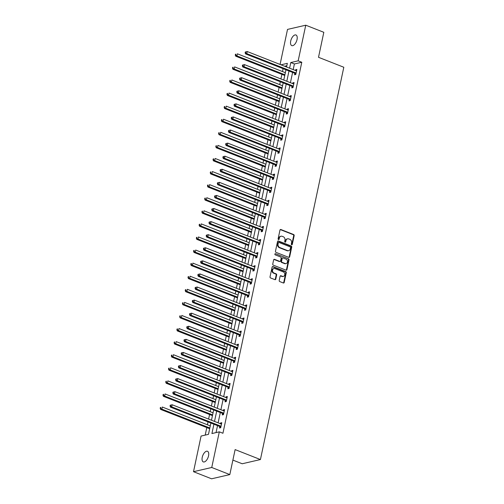 <?xml version="1.0" encoding="UTF-8"?>
<svg xmlns="http://www.w3.org/2000/svg" width="504" height="504" viewBox="0 0 504 504"><rect width="100%" height="100%" fill="white"/><g stroke="black" fill="none" stroke-linecap="round" stroke-linejoin="round"><path stroke-width="0.76" d="M291.69 244.761A0.611 0.504 77 0 0 292.307 244.377L294.166 235.633A0.876 0.724 77 0 0 293.63 234.53L280.86 229.509A0.876 0.724 77 0 0 279.978 230.051L278.12 238.795A0.611 0.504 77 0 0 279.109 239.186L279.355 238.058A2.804 2.312 77 0 1 280.993 236.219A2.804 2.312 77 0 1 282.183 236.313L283.248 236.735A2.804 2.312 77 0 1 284.955 240.263L284.716 241.391A0.611 0.504 77 0 0 285.711 241.781L285.951 240.654A2.804 2.312 77 0 1 287.589 238.814A2.804 2.312 77 0 1 288.779 238.909L289.844 239.331A2.804 2.312 77 0 1 291.558 242.859L291.312 243.986A0.611 0.504 77 0 0 291.69 244.761A0.611 0.504 77 0 0 291.816 244.49L293.674 235.746A0.876 0.724 77 0 0 293.139 234.643L280.369 229.622A0.876 0.724 77 0 0 280.256 229.591M278.485 239.57A0.611 0.504 77 0 0 278.618 239.306L278.857 238.172L279.355 238.058M285.088 242.166A0.611 0.504 77 0 0 285.214 241.895L285.459 240.767L285.951 240.654M202.236 457.317A5.714 2.816 111.5 0 1 207.478 451.269A5.714 2.816 111.5 0 1 208.543 455.862A5.714 2.816 111.5 0 1 203.295 461.903A5.714 2.816 111.5 0 1 202.236 457.317M290.72 41.032A5.714 2.816 111.5 0 1 295.961 34.984A5.714 2.816 111.5 0 1 297.026 39.577A5.714 2.816 111.5 0 1 291.784 45.618A5.714 2.816 111.5 0 1 290.72 41.032M279.216 280.463A0.876 0.724 77 0 0 279.752 281.566L283.336 282.977A0.876 0.724 77 0 0 284.218 282.429L286.285 272.714A0.876 0.724 77 0 0 285.749 271.612L272.979 266.591A0.876 0.724 77 0 0 272.097 267.133L270.031 276.847A0.876 0.724 77 0 0 270.566 277.95L274.894 279.651A0.876 0.724 77 0 0 275.776 279.109L276.658 274.951A0.876 0.724 77 0 0 276.129 273.848L273.981 273.004A2.344 1.934 77 0 1 272.494 270.642A2.344 1.934 77 0 1 273.918 268.519A2.344 1.934 77 0 1 274.913 268.601L283.324 271.908A2.344 1.934 77 0 1 284.81 274.271A2.344 1.934 77 0 1 283.38 276.394A2.344 1.934 77 0 1 282.385 276.312L280.986 275.764A0.876 0.724 77 0 0 280.104 276.305L279.216 280.463M280.073 64.449L287.519 29.408L305.752 25.2L323.82 32.306L318.509 57.299L343.81 67.252L260.423 459.554L235.122 449.599L229.811 474.592L211.743 467.485L193.511 471.694L201.083 436.048L208.48 434.347L210.88 423.026M305.752 25.2L298.173 60.839L290.783 62.546L289.586 68.191M213.91 424.217L211.926 433.547L219.316 431.84L222.932 433.264L301.789 62.263L298.173 60.839M219.316 431.84L211.743 467.485M288.779 257.374A0.876 0.724 77 0 0 289.661 256.832L291.728 247.118A0.876 0.724 77 0 0 291.192 246.015L278.422 240.994A0.876 0.724 77 0 0 277.534 241.536L275.474 251.25A0.876 0.724 77 0 0 276.003 252.353L288.779 257.374M289.006 259.919L286.94 269.627A0.876 0.724 77 0 1 286.058 270.175L273.288 265.148A0.876 0.724 77 0 1 272.752 264.046L273.634 259.894A0.876 0.724 77 0 1 274.516 259.346L279.701 261.387A0.876 0.724 77 0 0 280.583 260.839L281.169 258.086A0.876 0.724 77 0 0 280.633 256.983L275.241 254.86A0.611 0.504 77 0 1 275.486 253.707L288.471 258.817A0.876 0.724 77 0 1 289.006 259.919L288.515 260.033L286.448 269.741L286.94 269.627M232.892 460.102L242.191 463.762L260.423 459.554M301.789 62.263L294.399 63.97L293.202 69.609M292.603 72.419L290.417 82.694M289.825 85.497L287.639 95.773M287.041 98.582L284.854 108.858M284.262 111.661L282.076 121.937M281.478 124.746L279.298 135.022M278.699 137.825L276.513 148.107M275.921 150.91L273.735 161.185M273.137 163.995L270.957 174.271M270.358 177.074L268.172 187.349M267.574 190.159L265.394 200.434M264.795 203.238L262.609 213.513M262.017 216.323L259.831 226.598M259.232 229.402L257.053 239.683M256.454 242.487L254.268 252.762M253.676 255.566L251.49 265.847M250.891 268.651L248.705 278.926M248.113 281.736L245.927 292.011M245.328 294.815L243.148 305.09M242.55 307.9L240.364 318.175M239.772 320.979L237.586 331.254M236.987 334.064L234.807 344.339M234.209 347.143L232.023 357.424M231.424 360.228L229.244 370.503M228.646 373.313L226.46 383.588M225.868 386.392L223.681 396.667M223.083 399.477L220.903 409.752M220.305 412.555L218.119 422.831M217.526 425.641L216.046 432.596M294.853 73.42L294.563 74.775L295.791 74.491L296.862 69.457L295.634 69.747L295.47 70.503M292.068 86.499L291.778 87.86L293.013 87.576L294.084 82.543L292.849 82.826L292.692 83.588M289.29 99.584L289 100.939L290.235 100.655L291.299 95.628L290.071 95.911L289.907 96.667M286.505 112.669L286.222 114.024L287.45 113.74L288.521 108.707L287.286 108.99L287.129 109.752M283.727 125.748L283.437 127.109L284.672 126.819L285.743 121.792L284.508 122.075L284.344 122.831M280.948 138.833L280.659 140.188L281.887 139.904L282.958 134.87L281.73 135.154L281.566 135.916M278.164 151.912L277.874 153.273L279.109 152.989L280.18 147.956L278.945 148.239L278.788 148.995M275.386 164.997L275.096 166.352L276.331 166.068L277.395 161.034L276.167 161.324L276.003 162.08M272.601 178.076L272.317 179.437L273.546 179.153L274.617 174.119L273.382 174.403L273.225 175.159M269.823 191.161L269.533 192.515L270.768 192.232L271.839 187.204L270.604 187.488L270.44 188.244M267.044 204.24L266.755 205.601L267.983 205.317L269.054 200.283L267.826 200.567L267.662 201.329M264.26 217.325L263.976 218.679L265.205 218.396L266.276 213.368L265.041 213.652L264.883 214.408M261.481 230.41L261.192 231.764L262.427 231.481L263.491 226.447L262.263 226.731L262.099 227.493M258.703 243.489L258.413 244.849L259.642 244.56L260.713 239.532L259.484 239.816L259.321 240.572M255.919 256.574L255.629 257.928L256.864 257.645L257.935 252.611L256.7 252.895L256.542 253.657M253.14 269.653L252.851 271.013L254.079 270.73L255.15 265.696L253.922 265.98L253.758 266.736M250.356 282.738L250.072 284.092L251.301 283.809L252.372 278.775L251.137 279.065L250.979 279.821M247.577 295.817L247.288 297.177L248.522 296.894L249.587 291.86L248.359 292.144L248.195 292.9M244.799 308.902L244.509 310.256L245.738 309.973L246.809 304.945L245.58 305.229L245.417 305.985M242.014 321.987L241.725 323.341L242.959 323.058L244.031 318.024L242.796 318.308L242.638 319.07M239.236 335.066L238.946 336.426L240.181 336.136L241.246 331.109L240.017 331.393L239.854 332.149M236.452 348.151L236.168 349.505L237.397 349.222L238.468 344.188L237.233 344.471L237.075 345.234M233.673 361.229L233.383 362.59L234.618 362.307L235.689 357.273L234.454 357.556L234.291 358.312M230.895 374.315L230.605 375.669L231.834 375.386L232.905 370.352L231.676 370.642L231.512 371.398M228.11 387.393L227.821 388.754L229.055 388.471L230.126 383.437L228.892 383.72L228.734 384.476M225.332 400.478L225.042 401.833L226.277 401.549L227.342 396.522L226.113 396.805L225.95 397.561M222.554 413.557L222.264 414.918L223.493 414.635L224.564 409.601L223.329 409.884L223.171 410.647M219.769 426.642L219.479 427.997L220.714 427.713L221.785 422.686L220.55 422.969L220.393 423.725M283.091 68.676L282.479 71.543M281.887 74.353L280.904 78.952M280.312 81.755L279.701 84.628M279.103 87.431L278.126 92.03M277.528 94.84L276.916 97.707M276.324 100.517L275.348 105.115M274.749 107.919L274.138 110.792M273.54 113.595L272.563 118.201M271.965 121.004L271.36 123.877M270.761 126.68L269.785 131.279M269.186 134.089L268.575 136.956M267.983 139.766L267 144.364M266.408 147.168L265.797 150.041M265.198 152.844L264.222 157.443M263.623 160.253L263.012 163.12M262.42 165.929L261.444 170.528M260.845 173.332L260.234 176.205M259.636 179.008L258.659 183.607M258.067 186.417L257.456 189.284M256.857 192.093L255.881 196.692M255.282 199.496L254.671 202.369M254.079 205.172L253.096 209.771M252.504 212.581L251.893 215.447M251.294 218.257L250.318 222.856M249.719 225.66L249.115 228.532M248.516 231.336L247.54 235.941M246.941 238.745L246.33 241.618M245.732 244.421L244.755 249.02M244.163 251.83L243.552 254.696M242.953 257.506L241.977 262.105M241.378 264.909L240.767 267.781M240.175 270.585L239.198 275.184M238.6 277.994L237.989 280.86M237.39 283.67L236.414 288.269M235.815 291.073L235.211 293.945M234.612 296.749L233.636 301.348M233.037 304.158L232.426 307.024M231.834 309.834L230.851 314.433M230.259 317.237L229.648 320.109M229.049 322.913L228.073 327.518M227.474 330.322L226.863 333.194M226.271 335.998L225.294 340.597M224.696 343.4L224.085 346.273M223.486 349.077L222.51 353.682M221.917 356.486L221.306 359.358M220.708 362.162L219.731 366.761M219.133 369.571L218.522 372.437M217.93 375.247L216.947 379.846M216.355 382.649L215.743 385.522M215.145 388.326L214.168 392.925M213.57 395.734L212.965 398.601M212.367 401.411L211.39 406.01M210.792 408.813L210.181 411.686M209.582 414.49L208.606 419.089M208.013 421.898L207.402 424.765M206.804 427.575L205.204 435.103M286.833 65.715L284.603 66.232M229.811 474.592L211.579 478.8L193.511 471.694M286.562 67.001L287.337 63.34L280.993 64.808M211.478 420.223L213.664 409.947M214.257 407.137L216.443 396.862M217.041 394.059L219.227 383.777M219.82 380.974L222.006 370.698M222.604 367.895L224.784 357.613M225.382 354.81L227.569 344.534M228.161 341.725L230.347 331.449M230.945 328.646L233.125 318.37M233.724 315.561L235.91 305.285M236.508 302.482L238.688 292.207M239.287 289.397L241.473 279.122M242.065 276.318L244.251 266.036M244.849 263.233L247.029 252.958M247.628 250.148L249.814 239.873M250.406 237.069L252.592 226.794M253.191 223.984L255.377 213.709M255.969 210.905L258.155 200.63M258.754 197.82L260.933 187.545M261.532 184.741L263.718 174.46M264.31 171.656L266.496 161.381M267.095 158.577L269.281 148.296M269.873 145.492L272.059 135.217M272.658 132.407L274.837 122.132M275.436 119.328L277.622 109.053M278.214 106.243L280.4 95.968M280.999 93.164L283.179 82.889M283.777 80.079L285.963 69.804M288.987 70.995L286.808 81.27M286.209 84.08L284.023 94.355M283.431 97.159L281.245 107.434M280.646 110.244L278.46 120.519M277.868 123.323L275.682 133.598M275.083 136.408L272.903 146.683M272.305 149.486L270.119 159.762M269.527 162.572L267.341 172.847M266.742 175.65L264.556 185.932M263.964 188.735L261.778 199.011M261.179 201.821L258.999 212.096M258.401 214.899L256.215 225.175M255.623 227.984L253.436 238.26M252.838 241.063L250.658 251.338M250.06 254.148L247.874 264.424M247.275 267.227L245.095 277.509M244.497 280.312L242.311 290.587M241.718 293.397L239.532 303.673M238.934 306.476L236.754 316.751M236.156 319.561L233.969 329.837M233.377 332.64L231.191 342.915M230.593 345.725L228.407 356M227.814 358.804L225.628 369.079M225.03 371.889L222.85 382.164M222.251 384.968L220.065 395.249M219.473 398.053L217.287 408.328M216.689 411.138L214.509 421.413M294.399 63.97L290.783 62.546M295.634 69.747L296.711 70.169M292.849 82.826L293.933 83.255M290.071 95.911L291.148 96.333M287.286 108.99L288.37 109.418M284.508 122.075L285.592 122.497M281.73 135.154L282.807 135.582M278.945 148.239L280.029 148.661M276.167 161.324L277.244 161.746M273.382 174.403L274.466 174.831M270.604 187.488L271.688 187.91M267.826 200.567L268.903 200.995M265.041 213.652L266.125 214.074M262.263 226.731L263.34 227.159M259.484 239.816L260.562 240.238M256.7 252.895L257.783 253.323M253.922 265.98L254.999 266.408M251.137 279.065L252.221 279.487M248.359 292.144L249.442 292.572M245.58 305.229L246.658 305.651M242.796 318.308L243.879 318.736M240.017 331.393L241.095 331.815M237.233 344.471L238.316 344.9M234.454 357.556L235.538 357.979M231.676 370.642L232.754 371.064M228.892 383.72L229.975 384.149M226.113 396.805L227.191 397.228M223.329 409.884L224.412 410.313M220.55 422.969L221.634 423.391M287.589 238.814L287.097 238.928A2.804 2.312 77 0 0 285.459 240.767M280.993 236.219L280.501 236.332A2.804 2.312 77 0 0 278.857 238.172M288.893 257.405A0.876 0.724 77 0 0 289.17 256.946L291.236 247.231A0.876 0.724 77 0 0 290.701 246.128L277.924 241.107A0.876 0.724 77 0 0 277.817 241.069M290.543 247.634A0.611 0.504 77 0 0 290.165 246.859L278.958 242.449A0.611 0.504 77 0 0 278.334 242.833L278.082 244.024A2.804 2.312 77 0 0 279.796 247.552L287.456 250.564A2.804 2.312 77 0 0 288.647 250.664A2.804 2.312 77 0 0 290.285 248.825L290.543 247.634M278.46 242.563A0.611 0.504 77 0 0 277.843 242.947L278.334 242.833M288.647 250.664L288.156 250.778A2.804 2.312 77 0 1 286.965 250.677L279.298 247.666A2.804 2.312 77 0 1 277.591 244.138L277.843 242.947M286.171 270.207A0.876 0.724 77 0 0 286.448 269.741M280.073 261.412L279.575 261.532A0.876 0.724 77 0 1 279.203 261.5L274.025 259.459A0.876 0.724 77 0 0 273.911 259.428M275.486 253.707L288.471 258.817M285.075 263.498A2.344 1.934 77 0 0 286.07 263.579A2.344 1.934 77 0 0 287.494 261.456A2.344 1.934 77 0 0 286.007 259.094L283.046 257.928A0.876 0.724 77 0 0 282.164 258.476L281.579 261.229A0.876 0.724 77 0 0 282.108 262.332L285.075 263.498L284.577 263.611A2.344 1.934 77 0 0 285.573 263.693L286.07 263.579M282.675 257.897L282.183 258.01A0.876 0.724 77 0 0 281.667 258.59L282.164 258.476M284.577 263.611L281.616 262.445A0.876 0.724 77 0 1 281.081 261.343L281.667 258.59M288.515 260.033A0.876 0.724 77 0 0 287.979 258.93M283.38 276.394L282.889 276.507A2.344 1.934 77 0 1 281.894 276.425L280.495 275.877A0.876 0.724 77 0 0 280.382 275.839M273.918 268.519L273.426 268.632A2.344 1.934 77 0 0 272.002 270.755A2.344 1.934 77 0 0 273.489 273.118L273.981 273.004M275.008 279.688A0.876 0.724 77 0 0 275.285 279.222L276.167 275.064A0.876 0.724 77 0 0 275.631 273.962L273.489 273.118M283.45 283.009A0.876 0.724 77 0 0 283.727 282.542L285.793 272.828A0.876 0.724 77 0 0 285.258 271.725L272.488 266.704A0.876 0.724 77 0 0 272.374 266.673M285.352 72.677L237.384 53.808L236.937 55.9L235.708 56.19L284.64 75.436A0.895 0.737 -103 0 1 284.754 75.493M235.765 54.986L235.941 54.149L235.45 54.262L235.267 55.106L235.765 54.986L236.937 55.9L284.905 74.768M235.45 54.262L235.941 54.149M235.708 56.19L235.267 55.106M245.303 51.988L245.127 52.825L245.618 52.712L245.794 51.874L245.303 51.988L247.237 51.534L296.176 70.781A0.895 0.737 77 0 0 296.459 70.825L296.572 70.818M245.794 51.874L247.237 51.534L246.79 53.626L245.561 53.915L294.5 73.162A0.895 0.737 77 0 1 294.752 73.326L295.823 74.346M296.081 73.137L295.987 73.042A0.895 0.737 77 0 0 295.728 72.878L246.79 53.626L245.618 52.712M245.127 52.825L245.561 53.915M282.574 85.756L234.606 66.887L234.158 68.985L232.924 69.269L281.862 88.521A0.895 0.737 -103 0 1 281.975 88.572M232.98 68.072L233.163 67.234L232.665 67.347L232.489 68.185L234.158 68.985L282.127 87.853M232.665 67.347L233.163 67.234M232.924 69.269L232.489 68.185M279.789 98.841L231.821 79.972L231.374 82.07L230.145 82.354L279.084 101.6A0.895 0.737 -103 0 1 279.191 101.657M230.202 81.157L230.378 80.312L229.887 80.432L229.711 81.27L230.202 81.157L231.374 82.07L279.342 100.932M229.887 80.432L230.378 80.312M230.145 82.354L229.711 81.27M242.525 65.073L242.342 65.911L242.833 65.797L243.016 64.959L242.525 65.073L244.459 64.613L293.391 83.866A0.895 0.737 77 0 0 293.674 83.91L293.794 83.903M243.016 64.959L244.459 64.613L244.012 66.711L242.783 66.994L291.715 86.241A0.895 0.737 77 0 1 291.974 86.411L293.044 87.431M293.303 86.215L293.208 86.127A0.895 0.737 77 0 0 292.95 85.957L244.012 66.711L242.833 65.797M242.342 65.911L242.783 66.994M239.74 78.151L239.564 78.996L240.055 78.882L240.232 78.038L239.74 78.151L241.674 77.698L290.613 96.944A0.895 0.737 77 0 0 290.896 96.988L291.01 96.982M240.232 78.038L241.674 77.698L241.233 79.79L239.999 80.079L288.937 99.326A0.895 0.737 77 0 1 289.195 99.49L290.26 100.517M290.518 99.301L290.424 99.206A0.895 0.737 77 0 0 290.165 99.042L241.233 79.79L240.055 78.882M239.564 78.996L239.999 80.079M277.011 111.919L229.043 93.051L228.596 95.149L227.367 95.432L276.299 114.685A0.895 0.737 -103 0 1 276.413 114.736M227.424 94.235L227.6 93.397L227.109 93.511L226.926 94.349L227.424 94.235L228.596 95.149L276.564 114.017M227.109 93.511L227.6 93.397M227.367 95.432L226.926 94.349M274.226 125.005L226.258 106.136L225.817 108.234L224.582 108.517L273.521 127.764A0.895 0.737 -103 0 1 273.628 127.821M224.639 107.32L224.816 106.483L224.324 106.596L224.148 107.434L225.817 108.234L273.785 127.103M224.324 106.596L224.816 106.483M224.582 108.517L224.148 107.434M271.448 138.083L223.48 119.215L223.033 121.313L221.804 121.596L270.743 140.849A0.895 0.737 -103 0 1 270.85 140.9M221.861 120.399L222.037 119.561L221.546 119.675L221.369 120.513L221.861 120.399L223.033 121.313L271.001 140.181M221.546 119.675L222.037 119.561M221.804 121.596L221.369 120.513M236.962 91.237L236.779 92.075L237.277 91.961L237.453 91.123L236.962 91.237L238.896 90.777L287.834 110.029A0.895 0.737 77 0 0 288.118 110.074L288.231 110.067M237.453 91.123L238.896 90.777L238.449 92.875L237.22 93.158L286.152 112.411A0.895 0.737 77 0 1 286.411 112.575L287.482 113.595M287.74 112.379L287.645 112.291A0.895 0.737 77 0 0 287.387 112.121L238.449 92.875L237.277 91.961M236.779 92.075L237.22 93.158M234.177 104.322L234.001 105.16L234.492 105.046L234.675 104.208L234.177 104.322L236.118 103.862L285.05 123.108A0.895 0.737 77 0 0 285.333 123.152L285.453 123.146M234.675 104.208L236.118 103.862L235.67 105.96L234.436 106.243L283.374 125.49A0.895 0.737 77 0 1 283.632 125.66L284.703 126.68M284.962 125.465L284.861 125.37A0.895 0.737 77 0 0 284.609 125.206L235.67 105.96L234.492 105.046M234.001 105.16L234.436 106.243M231.399 117.4L231.223 118.238L231.714 118.125L231.89 117.287L231.399 117.4L233.333 116.941L282.272 136.193A0.895 0.737 77 0 0 282.555 136.238L282.668 136.231M231.89 117.287L233.333 116.941L232.892 119.038L231.657 119.322L280.596 138.575A0.895 0.737 77 0 1 280.848 138.739L281.919 139.759M282.177 138.55L282.082 138.455A0.895 0.737 77 0 0 281.824 138.291L232.892 119.038L231.714 118.125M231.223 118.238L231.657 119.322M228.621 130.486L228.438 131.323L228.936 131.21L229.112 130.372L228.621 130.486L230.555 130.026L279.493 149.272A0.895 0.737 77 0 0 279.77 149.323L279.89 149.31M229.112 130.372L230.555 130.026L230.107 132.124L228.879 132.407L277.811 151.654A0.895 0.737 77 0 1 278.069 151.824L279.14 152.844M279.399 151.628L279.304 151.54A0.895 0.737 77 0 0 279.046 151.37L230.107 132.124L228.936 131.21M228.438 131.323L228.879 132.407M225.836 143.564L225.66 144.402L226.151 144.289L226.328 143.451L225.836 143.564L227.77 143.111L276.709 162.357A0.895 0.737 77 0 0 276.992 162.401L277.112 162.395M226.328 143.451L227.77 143.111L227.329 145.202L226.094 145.486L275.033 164.739A0.895 0.737 77 0 1 275.291 164.903L276.356 165.923M276.614 164.713L276.52 164.619A0.895 0.737 77 0 0 276.261 164.455L227.329 145.202L226.151 144.289M225.66 144.402L226.094 145.486M223.058 156.65L222.881 157.487L223.373 157.374L223.549 156.536L223.058 156.65L224.992 156.19L273.93 175.436A0.895 0.737 77 0 0 274.214 175.487L274.327 175.474M223.549 156.536L224.992 156.19L224.545 158.287L223.316 158.571L272.255 177.817A0.895 0.737 77 0 1 272.507 177.988L273.577 179.008M273.836 177.792L273.741 177.704A0.895 0.737 77 0 0 273.483 177.534L224.545 158.287L223.373 157.374M222.881 157.487L223.316 158.571M220.273 169.728L220.097 170.572L220.588 170.453L220.771 169.615L220.273 169.728L222.214 169.275L271.146 188.521A0.895 0.737 77 0 0 271.429 188.565L271.549 188.559M220.771 169.615L222.214 169.275L221.766 171.366L220.532 171.656L269.47 190.903A0.895 0.737 77 0 1 269.728 191.066L270.799 192.087M271.058 190.877L270.957 190.783A0.895 0.737 77 0 0 270.705 190.619L221.766 171.366L220.588 170.453M220.097 170.572L220.532 171.656M217.495 182.813L217.319 183.651L217.81 183.538L217.986 182.7L217.495 182.813L219.429 182.353L268.367 201.606A0.895 0.737 77 0 0 268.651 201.65L268.764 201.644M217.986 182.7L219.429 182.353L218.988 184.451L217.753 184.735L266.692 203.988A0.895 0.737 77 0 1 266.95 204.151L268.015 205.172M268.273 203.956L268.178 203.868A0.895 0.737 77 0 0 267.92 203.698L218.988 184.451L217.81 183.538M217.319 183.651L217.753 184.735M214.717 195.898L214.534 196.736L215.032 196.623L215.208 195.779L214.717 195.898L216.651 195.439L265.589 214.685A0.895 0.737 77 0 0 265.873 214.729L265.986 214.723M215.208 195.779L216.651 195.439L216.203 197.537L214.975 197.82L263.907 217.067A0.895 0.737 77 0 1 264.165 217.237L265.236 218.257M265.495 217.041L265.4 216.947A0.895 0.737 77 0 0 265.142 216.783L216.203 197.537L215.032 196.623M214.534 196.736L214.975 197.82M211.932 208.977L211.756 209.815L212.247 209.702L212.43 208.864L211.932 208.977L213.872 208.517L262.804 227.77A0.895 0.737 77 0 0 263.088 227.814L263.208 227.808M212.43 208.864L213.872 208.517L213.425 210.615L212.19 210.899L261.129 230.152A0.895 0.737 77 0 1 261.387 230.315L262.452 231.336M262.71 230.12L262.615 230.032A0.895 0.737 77 0 0 262.363 229.862L213.425 210.615L212.247 209.702M211.756 209.815L212.19 210.899M209.154 222.062L208.977 222.9L209.469 222.787L209.645 221.949L209.154 222.062L211.088 221.602L260.026 240.849A0.895 0.737 77 0 0 260.31 240.899L260.423 240.887M209.645 221.949L211.088 221.602L210.641 223.7L209.412 223.984L258.35 243.23A0.895 0.737 77 0 1 258.602 243.401L259.673 244.421M259.932 243.205L259.837 243.117A0.895 0.737 77 0 0 259.579 242.947L210.641 223.7L209.469 222.787M208.977 222.9L209.412 223.984M206.375 235.141L206.193 235.979L206.684 235.866L206.867 235.028L206.375 235.141L208.309 234.681L257.242 253.934A0.895 0.737 77 0 0 257.525 253.978L257.645 253.972M206.867 235.028L208.309 234.681L207.862 236.779L206.634 237.063L255.566 256.316A0.895 0.737 77 0 1 255.824 256.479L256.895 257.5M257.153 256.29L257.059 256.196A0.895 0.737 77 0 0 256.801 256.032L207.862 236.779L206.684 235.866M206.193 235.979L206.634 237.063M203.591 248.226L203.414 249.064L203.906 248.951L204.082 248.113L203.591 248.226L205.525 247.766L254.463 267.013A0.895 0.737 77 0 0 254.747 267.063L254.86 267.051M204.082 248.113L205.525 247.766L205.084 249.864L203.849 250.148L252.787 269.394A0.895 0.737 77 0 1 253.046 269.564L254.111 270.585M254.369 269.369L254.274 269.281A0.895 0.737 77 0 0 254.016 269.111L205.084 249.864L203.906 248.951M203.414 249.064L203.849 250.148M200.812 261.305L200.63 262.143L201.127 262.03L201.304 261.192L200.812 261.305L202.747 260.851L251.685 280.098A0.895 0.737 77 0 0 251.969 280.142L252.082 280.136M201.304 261.192L202.747 260.851L202.299 262.943L201.071 263.227L250.003 282.479A0.895 0.737 77 0 1 250.261 282.643L251.332 283.664M251.591 282.454L251.496 282.36A0.895 0.737 77 0 0 251.238 282.196L202.299 262.943L201.127 262.03M200.63 262.143L201.071 263.227M198.028 274.39L197.852 275.228L198.343 275.115L198.526 274.277L198.028 274.39L199.968 273.93L248.9 293.183A0.895 0.737 77 0 0 249.184 293.227L249.304 293.221M198.526 274.277L199.968 273.93L199.521 276.028L198.286 276.312L247.225 295.558A0.895 0.737 77 0 1 247.483 295.728L248.554 296.749M248.812 295.533L248.711 295.445A0.895 0.737 77 0 0 248.459 295.275L199.521 276.028L198.343 275.115M197.852 275.228L198.286 276.312M195.25 287.469L195.073 288.313L195.565 288.2L195.741 287.356L195.25 287.469L197.184 287.015L246.122 306.262A0.895 0.737 77 0 0 246.406 306.306L246.519 306.3M195.741 287.356L197.184 287.015L196.736 289.107L195.508 289.397L244.446 308.643A0.895 0.737 77 0 1 244.698 308.807L245.769 309.834M246.028 308.618L245.933 308.524A0.895 0.737 77 0 0 245.675 308.36L196.736 289.107L195.565 288.2M195.073 288.313L195.508 289.397M192.471 300.554L192.289 301.392L192.78 301.279L192.963 300.441L192.471 300.554L194.405 300.094L243.344 319.347A0.895 0.737 77 0 0 243.621 319.391L243.741 319.385M192.963 300.441L194.405 300.094L193.958 302.192L192.73 302.476L241.662 321.728A0.895 0.737 77 0 1 241.92 321.892L242.991 322.913M243.249 321.697L243.155 321.609A0.895 0.737 77 0 0 242.897 321.439L193.958 302.192L192.78 301.279M192.289 301.392L192.73 302.476M189.687 313.639L189.51 314.477L190.002 314.364L190.178 313.526L189.687 313.639L191.621 313.179L240.559 332.426A0.895 0.737 77 0 0 240.843 332.47L240.962 332.464M190.178 313.526L191.621 313.179L191.18 315.277L189.945 315.561L238.883 334.807A0.895 0.737 77 0 1 239.142 334.977L240.206 335.998M240.465 334.782L240.37 334.688A0.895 0.737 77 0 0 240.112 334.524L191.18 315.277L190.002 314.364M189.51 314.477L189.945 315.561M186.908 326.718L186.732 327.556L187.223 327.442L187.4 326.605L186.908 326.718L188.843 326.258L237.781 345.511A0.895 0.737 77 0 0 238.064 345.555L238.178 345.549M187.4 326.605L188.843 326.258L188.395 328.356L187.167 328.639L236.105 347.892A0.895 0.737 77 0 1 236.357 348.056L237.428 349.077M237.686 347.861L237.592 347.773A0.895 0.737 77 0 0 237.334 347.609L188.395 328.356L187.223 327.442M186.732 327.556L187.167 328.639M268.67 151.168L220.702 132.3L220.254 134.398L219.019 134.681L267.958 153.928A0.895 0.737 -103 0 1 268.071 153.985M219.076 133.484L219.259 132.647L218.761 132.76L218.585 133.598L220.254 134.398L268.223 153.266M218.761 132.76L219.259 132.647M219.019 134.681L218.585 133.598M265.885 164.254L217.917 145.385L217.476 147.477L216.241 147.767L265.18 167.013A0.895 0.737 -103 0 1 265.287 167.07M216.298 146.563L216.474 145.725L215.983 145.839L215.806 146.677L217.476 147.477L265.444 166.345M215.983 145.839L216.474 145.725M216.241 147.767L215.806 146.677M263.107 177.332L215.139 158.464L214.691 160.562L213.463 160.845L262.395 180.092A0.895 0.737 -103 0 1 262.508 180.148M213.52 159.648L213.696 158.81L213.205 158.924L213.022 159.762L213.52 159.648L214.691 160.562L262.66 179.43M213.205 158.924L213.696 158.81M213.463 160.845L213.022 159.762M260.329 190.417L212.36 171.549L211.913 173.641L210.678 173.93L259.617 193.177A0.895 0.737 -103 0 1 259.73 193.234M210.735 172.733L210.911 171.889L210.42 172.003L210.244 172.847L211.913 173.641L259.881 192.509M210.42 172.003L210.911 171.889M210.678 173.93L210.244 172.847M257.544 203.496L209.576 184.628L209.129 186.726L207.9 187.009L256.838 206.262A0.895 0.737 -103 0 1 256.946 206.312M207.957 185.812L208.133 184.974L207.642 185.088L207.465 185.926L207.957 185.812L209.129 186.726L257.097 205.594M207.642 185.088L208.133 184.974M207.9 187.009L207.465 185.926M254.766 216.581L206.798 197.713L206.35 199.811L205.115 200.094L254.054 219.341A0.895 0.737 -103 0 1 254.167 219.398M205.172 198.897L205.355 198.059L204.857 198.173L204.681 199.011L206.35 199.811L254.318 218.679M204.857 198.173L205.355 198.059M205.115 200.094L204.681 199.011M251.981 229.66L204.013 210.792L203.572 212.89L202.337 213.173L251.276 232.426A0.895 0.737 -103 0 1 251.383 232.476M202.394 211.976L202.57 211.138L202.079 211.252L201.902 212.089L203.572 212.89L251.54 231.758M202.079 211.252L202.57 211.138M202.337 213.173L201.902 212.089M249.203 242.745L201.235 223.877L200.787 225.975L199.559 226.258L248.491 245.505A0.895 0.737 -103 0 1 248.604 245.561M199.616 225.061L199.792 224.223L199.301 224.337L199.118 225.175L199.616 225.061L200.787 225.975L248.756 244.843M199.301 224.337L199.792 224.223M199.559 226.258L199.118 225.175M246.424 255.824L198.456 236.962L198.009 239.053L196.774 239.337L245.713 258.59A0.895 0.737 -103 0 1 245.826 258.64M196.831 238.14L197.014 237.302L196.516 237.416L196.339 238.253L198.009 239.053L245.977 257.922M196.516 237.416L197.014 237.302M196.774 239.337L196.339 238.253M243.64 268.909L195.672 250.041L195.224 252.139L193.996 252.422L242.934 271.669A0.895 0.737 -103 0 1 243.041 271.725M194.053 251.225L194.229 250.387L193.738 250.501L193.561 251.338L194.053 251.225L195.224 252.139L243.193 271.007M193.738 250.501L194.229 250.387M193.996 252.422L193.561 251.338M240.862 281.994L192.893 263.126L192.446 265.217L191.218 265.507L240.15 284.754A0.895 0.737 -103 0 1 240.263 284.81M191.268 264.304L191.451 263.466L190.959 263.579L190.777 264.424L191.268 264.304L192.446 265.217L240.414 284.086M190.959 263.579L191.451 263.466M191.218 265.507L190.777 264.424M238.077 295.073L190.109 276.205L189.668 278.303L188.433 278.586L237.371 297.839A0.895 0.737 -103 0 1 237.478 297.889M188.49 277.389L188.666 276.551L188.175 276.664L187.998 277.502L189.668 278.303L237.636 297.171M188.175 276.664L188.666 276.551M188.433 278.586L187.998 277.502M235.299 308.158L187.331 289.29L186.883 291.388L185.655 291.671L234.587 310.918A0.895 0.737 -103 0 1 234.7 310.974M185.711 290.474L185.888 289.63L185.396 289.75L185.214 290.587L185.711 290.474L186.883 291.388L234.851 310.25M185.396 289.75L185.888 289.63M185.655 291.671L185.214 290.587M232.52 321.237L184.552 302.368L184.105 304.466L182.87 304.75L231.808 324.003A0.895 0.737 -103 0 1 231.922 324.053M182.927 303.553L183.109 302.715L182.612 302.828L182.435 303.666L184.105 304.466L232.073 323.335M182.612 302.828L183.109 302.715M182.87 304.75L182.435 303.666M229.736 334.322L181.768 315.454L181.327 317.552L180.092 317.835L229.03 337.081A0.895 0.737 -103 0 1 229.137 337.138M180.148 316.638L180.325 315.8L179.833 315.913L179.657 316.751L181.327 317.552L229.295 336.42M179.833 315.913L180.325 315.8M180.092 317.835L179.657 316.751M226.958 347.401L178.989 328.532L178.542 330.63L177.314 330.914L226.246 350.167A0.895 0.737 -103 0 1 226.359 350.217M177.37 329.717L177.547 328.879L177.055 328.992L176.873 329.83L177.37 329.717L178.542 330.63L226.51 349.499M177.055 328.992L177.547 328.879M177.314 330.914L176.873 329.83M224.173 360.486L176.205 341.618L175.764 343.715L174.529 343.999L223.467 363.245A0.895 0.737 -103 0 1 223.574 363.302M174.586 342.802L174.762 341.964L174.271 342.077L174.094 342.915L175.764 343.715L223.732 362.584M174.271 342.077L174.762 341.964M174.529 343.999L174.094 342.915M221.395 373.565L173.426 354.703L172.979 356.794L171.751 357.078L220.689 376.331A0.895 0.737 -103 0 1 220.796 376.387M171.807 355.881L171.984 355.043L171.492 355.156L171.316 355.994L171.807 355.881L172.979 356.794L220.947 375.663M171.492 355.156L171.984 355.043M171.751 357.078L171.316 355.994M218.616 386.65L170.648 367.781L170.201 369.879L168.966 370.163L217.904 389.409A0.895 0.737 -103 0 1 218.018 389.466M169.023 368.966L169.205 368.128L168.708 368.241L168.531 369.079L170.201 369.879L218.169 388.748M168.708 368.241L169.205 368.128M168.966 370.163L168.531 369.079M215.832 399.735L167.863 380.866L167.423 382.958L166.188 383.248L215.126 402.494A0.895 0.737 -103 0 1 215.233 402.551M166.244 382.051L166.421 381.207L165.929 381.32L165.753 382.164L167.423 382.958L215.391 401.827M165.929 381.32L166.421 381.207M166.188 383.248L165.753 382.164M184.124 339.803L183.947 340.641L184.439 340.528L184.621 339.69L184.124 339.803L186.064 339.343L234.996 358.59A0.895 0.737 77 0 0 235.28 358.64L235.399 358.627M184.621 339.69L186.064 339.343L185.617 341.441L184.382 341.725L233.321 360.971A0.895 0.737 77 0 1 233.579 361.141L234.65 362.162M234.908 360.946L234.807 360.858A0.895 0.737 77 0 0 234.555 360.688L185.617 341.441L184.439 340.528M183.947 340.641L184.382 341.725M181.346 352.882L181.169 353.72L181.661 353.606L181.837 352.769L181.346 352.882L183.28 352.428L232.218 371.675A0.895 0.737 77 0 0 232.502 371.719L232.615 371.713M181.837 352.769L183.28 352.428L182.839 354.52L181.604 354.803L230.542 374.056A0.895 0.737 77 0 1 230.801 374.22L231.865 375.241M232.124 374.031L232.029 373.936A0.895 0.737 77 0 0 231.771 373.773L182.839 354.52L181.661 353.606M181.169 353.72L181.604 354.803M178.567 365.967L178.384 366.805L178.882 366.691L179.059 365.854L178.567 365.967L180.501 365.507L229.44 384.754A0.895 0.737 77 0 0 229.717 384.804L229.837 384.791M179.059 365.854L180.501 365.507L180.054 367.605L178.826 367.889L227.758 387.135A0.895 0.737 77 0 1 228.016 387.305L229.087 388.326M229.345 387.11L229.251 387.022A0.895 0.737 77 0 0 228.992 386.851L180.054 367.605L178.882 366.691M178.384 366.805L178.826 367.889M175.783 379.046L175.606 379.884L176.098 379.77L176.274 378.932L175.783 379.046L177.723 378.592L226.655 397.839A0.895 0.737 77 0 0 226.939 397.883L227.058 397.876M176.274 378.932L177.723 378.592L177.276 380.684L176.041 380.974L224.979 400.22A0.895 0.737 77 0 1 225.238 400.384L226.302 401.404M226.561 400.195L226.466 400.1A0.895 0.737 77 0 0 226.208 399.937L177.276 380.684L176.098 379.77M175.606 379.884L176.041 380.974M213.053 412.814L165.085 393.945L164.638 396.043L163.409 396.327L212.341 415.579A0.895 0.737 -103 0 1 212.455 415.63M163.466 395.13L163.643 394.292L163.151 394.405L162.968 395.243L163.466 395.13L164.638 396.043L212.606 414.912M163.151 394.405L163.643 394.292M163.409 396.327L162.968 395.243M173.004 392.131L172.828 392.969L173.319 392.855L173.496 392.017L173.004 392.131L174.938 391.671L223.877 410.924A0.895 0.737 77 0 0 224.16 410.968L224.274 410.962M173.496 392.017L174.938 391.671L174.491 393.769L173.263 394.052L222.201 413.299A0.895 0.737 77 0 1 222.453 413.469L223.524 414.49M223.782 413.274L223.688 413.185A0.895 0.737 77 0 0 223.429 413.015L174.491 393.769L173.319 392.855M172.828 392.969L173.263 394.052M210.275 425.899L162.307 407.03L161.86 409.128L160.625 409.412L209.563 428.658A0.895 0.737 -103 0 1 209.677 428.715M160.681 408.215L160.864 407.377L160.367 407.49L160.19 408.328L161.86 409.128L209.828 427.997M160.367 407.49L160.864 407.377M160.625 409.412L160.19 408.328M170.22 405.216L170.043 406.054L170.535 405.941L170.717 405.096L170.22 405.216L172.16 404.756L221.092 424.003A0.895 0.737 77 0 0 221.376 424.047L221.495 424.04M170.717 405.096L172.16 404.756L171.713 406.854L170.478 407.137L219.416 426.384A0.895 0.737 77 0 1 219.675 426.554L220.746 427.575M221.004 426.359L220.903 426.264A0.895 0.737 77 0 0 220.651 426.101L171.713 406.854L170.535 405.941M170.043 406.054L170.478 407.137M291.816 244.49L292.307 244.377M278.618 239.306L279.109 239.186M285.214 241.895L285.711 241.781M280.369 229.622L280.86 229.509M293.139 234.643L293.63 234.53M293.674 235.746L294.166 235.633M277.924 241.107L278.422 240.994M290.701 246.128L291.192 246.015M291.236 247.231L291.728 247.118M289.17 256.946L289.661 256.832M277.591 244.138L278.082 244.024M279.298 247.666L279.796 247.552M286.965 250.677L287.456 250.564M274.025 259.459L274.516 259.346M279.203 261.5L279.701 261.387M281.081 261.343L281.579 261.229M281.616 262.445L282.108 262.332M280.495 275.877L280.986 275.764M281.894 276.425L282.385 276.312M275.631 273.962L276.129 273.848M276.167 275.064L276.658 274.951M275.285 279.222L275.776 279.109M272.488 266.704L272.979 266.591M285.258 271.725L285.749 271.612M285.793 272.828L286.285 272.714M283.727 282.542L284.218 282.429M295.987 73.042L294.752 73.326M295.728 72.878L294.5 73.162M293.208 86.127L291.974 86.411M292.95 85.957L291.715 86.241M290.424 99.206L289.195 99.49M290.165 99.042L288.937 99.326M287.645 112.291L286.411 112.575M287.387 112.121L286.152 112.411M284.861 125.37L283.632 125.66M284.609 125.206L283.374 125.49M282.082 138.455L280.848 138.739M281.824 138.291L280.596 138.575M279.304 151.54L278.069 151.824M279.046 151.37L277.811 151.654M276.52 164.619L275.291 164.903M276.261 164.455L275.033 164.739M273.741 177.704L272.507 177.988M273.483 177.534L272.255 177.817M270.957 190.783L269.728 191.066M270.705 190.619L269.47 190.903M268.178 203.868L266.95 204.151M267.92 203.698L266.692 203.988M265.4 216.947L264.165 217.237M265.142 216.783L263.907 217.067M262.615 230.032L261.387 230.315M262.363 229.862L261.129 230.152M259.837 243.117L258.602 243.401M259.579 242.947L258.35 243.23M257.059 256.196L255.824 256.479M256.801 256.032L255.566 256.316M254.274 269.281L253.046 269.564M254.016 269.111L252.787 269.394M251.496 282.36L250.261 282.643M251.238 282.196L250.003 282.479M248.711 295.445L247.483 295.728M248.459 295.275L247.225 295.558M245.933 308.524L244.698 308.807M245.675 308.36L244.446 308.643M243.155 321.609L241.92 321.892M242.897 321.439L241.662 321.728M240.37 334.688L239.142 334.977M240.112 334.524L238.883 334.807M237.592 347.773L236.357 348.056M237.334 347.609L236.105 347.892M234.807 360.858L233.579 361.141M234.555 360.688L233.321 360.971M232.029 373.936L230.801 374.22M231.771 373.773L230.542 374.056M229.251 387.022L228.016 387.305M228.992 386.851L227.758 387.135M226.466 400.1L225.238 400.384M226.208 399.937L224.979 400.22M223.688 413.185L222.453 413.469M223.429 413.015L222.201 413.299M220.903 426.264L219.675 426.554M220.651 426.101L219.416 426.384M278.202 242.544L278.693 242.43"/></g></svg>
